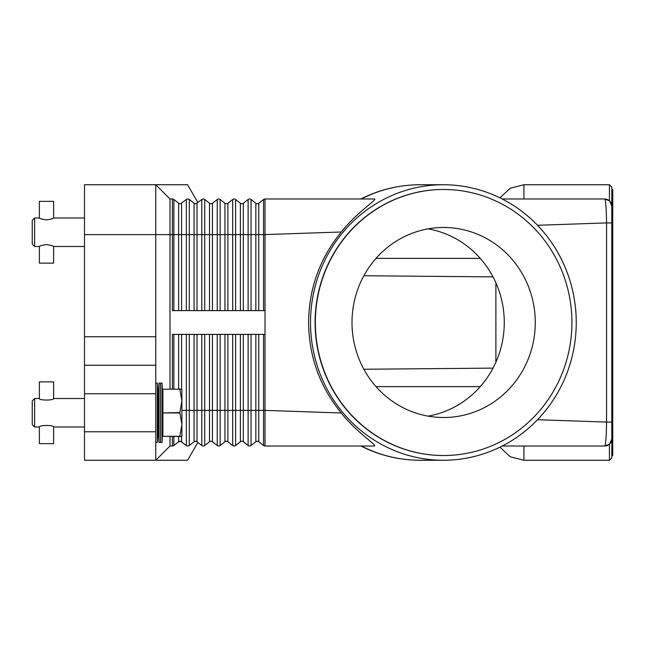<?xml version="1.0" encoding="UTF-8"?>
<svg xmlns="http://www.w3.org/2000/svg" width="645" height="645" viewBox="0 0 645 645"><rect width="100%" height="100%" fill="white"/><g stroke="black" fill="none" stroke-linecap="round" stroke-linejoin="round"><path stroke-width="0.97" d="M172.384 389.008L172.384 334.376L265.022 334.376L265.022 198.991L374.479 198.991C377.752 199.394 357.403 211.697 341.278 232.006C319.904 258.105 309.011 288.267 308.592 322.5C309.011 356.733 319.904 386.895 341.278 412.994C356.508 432.408 377.132 445.147 374.479 446.009L265.022 446.009A2.378 2.378 0 0 1 263.555 445.51L258.766 441.76A2.378 2.378 0 0 0 255.839 441.76L251.042 445.51A2.378 2.378 0 0 1 248.123 445.51L243.326 441.76A2.378 2.378 0 0 0 240.4 441.76L235.602 445.51A2.378 2.378 0 0 1 232.684 445.51L227.887 441.76A2.378 2.378 0 0 0 224.96 441.76L220.163 445.51A2.378 2.378 0 0 1 217.244 445.51L212.447 441.76A2.378 2.378 0 0 0 209.52 441.76L204.723 445.51A2.378 2.378 0 0 1 201.804 445.51L196.999 441.76A2.378 2.378 0 0 0 195.548 441.261L197.007 441.76A2.378 2.378 0 0 0 194.081 441.76L195.548 441.261A2.378 2.378 0 0 0 194.081 441.76L189.291 445.51L187.824 446.009L189.291 445.51A2.378 2.378 0 0 1 186.365 445.51L180.705 441.341L186.365 445.51A2.378 2.378 0 0 0 189.291 445.51L189.227 445.55M179.504 203.659L180.108 203.739A2.378 2.378 0 0 1 178.641 203.24L180.108 203.739L178.641 203.24L173.852 199.49A2.378 2.378 0 0 0 172.384 198.991L172.384 234.619L173.852 234.619L173.852 199.49M194.943 203.659L195.548 203.739A2.378 2.378 0 0 1 194.081 203.24L189.291 199.49L187.824 198.991L189.227 199.45M197.878 202.554L187.59 184.736L84.503 184.736L84.503 234.619L155.759 234.619L155.759 184.736L170.014 198.991L155.759 184.736M189.291 310.624L189.291 199.49A2.378 2.378 0 0 0 186.365 199.49L180.705 203.659M265.022 198.991A2.378 2.378 0 0 0 263.555 199.49L258.766 203.24A2.378 2.378 0 0 1 255.839 203.24L251.042 199.49A2.378 2.378 0 0 0 248.123 199.49L243.326 203.24A2.378 2.378 0 0 1 240.4 203.24L235.602 199.49A2.378 2.378 0 0 0 232.684 199.49L227.887 203.24A2.378 2.378 0 0 1 224.96 203.24L220.163 199.49A2.378 2.378 0 0 0 217.244 199.49L212.447 203.24A2.378 2.378 0 0 1 209.52 203.24L204.723 199.49A2.378 2.378 0 0 0 201.804 199.49L196.169 203.659M204.723 310.624L204.723 234.619L181.567 234.619L181.567 203.24A2.378 2.378 0 0 1 180.108 203.739M265.022 310.624L172.384 310.624L172.384 234.619L170.014 234.619L170.014 198.991L172.384 198.991M170.014 389.008L170.014 234.619L155.759 234.619L155.759 336.755L84.503 336.755L84.503 393.756L155.759 393.756L155.759 336.755M197.007 310.624L197.007 203.24A2.378 2.378 0 0 1 195.548 203.739M420.161 184.736C399.328 184.809 379.558 189.557 360.878 198.983L361.313 198.991A137.764 132.87 -90 0 1 420.161 184.736L443.381 184.736A137.764 132.87 -90 0 1 576.251 322.5A137.764 132.87 -90 0 1 443.381 460.264A137.764 132.87 -90 0 1 310.519 322.5A137.764 132.87 -90 0 1 443.381 184.736M607.171 199.442A7.127 7.127 0 0 0 604.671 198.991L502.237 198.991M537.527 225.282L606.558 222.92C606.421 211.221 605.937 203.481 605.091 199.692L604.671 198.991L609.428 200.805L604.671 198.991A7.127 7.127 0 0 1 609.71 201.079L609.388 200.772M181.567 436.512L181.567 441.76A2.378 2.378 0 0 0 178.641 441.76L180.705 441.341L178.641 441.76L173.852 445.51A2.378 2.378 0 0 1 172.384 446.009L170.014 446.009L155.759 460.264L155.759 431.763L84.503 431.763L84.503 460.264L187.59 460.264L197.878 442.446M194.855 441.365L194.081 441.76L194.081 410.381L186.365 410.381L186.365 445.51M196.144 441.341L194.943 441.341M217.244 334.376L217.244 410.381L212.447 410.381L212.447 441.76A2.378 2.378 0 0 0 209.52 441.76L204.723 445.51A2.378 2.378 0 0 1 201.804 445.51L201.804 410.381L194.081 410.381L194.081 334.376M232.684 334.376L232.684 410.381L227.887 410.381L227.887 441.76A2.378 2.378 0 0 0 224.96 441.76L220.163 445.51A2.378 2.378 0 0 1 217.244 445.51L217.244 410.381L220.163 410.381L220.163 445.51M248.123 334.376L248.123 410.381L243.326 410.381L243.326 441.76A2.378 2.378 0 0 0 240.4 441.76L235.602 445.51A2.378 2.378 0 0 1 232.684 445.51L232.684 410.381L235.602 410.381L235.602 445.51M263.555 334.376L263.555 445.51A2.378 2.378 0 0 0 265.022 446.009L265.022 410.381L258.766 410.381L258.766 441.76A2.378 2.378 0 0 0 255.839 441.76L251.042 445.51L251.042 410.381L248.123 410.381L248.123 445.51A2.378 2.378 0 0 0 249.583 446.009M341.278 412.994L265.022 410.381L265.022 334.376M607.171 445.558A7.127 7.127 0 0 1 604.671 446.009L609.428 444.195L604.671 446.009L502.237 446.009M361.313 446.009L360.878 446.009C379.558 455.443 399.328 460.191 420.161 460.264A137.764 132.87 -90 0 1 361.313 446.009M604.671 446.009L605.091 445.308L604.671 446.009A7.127 7.127 0 0 0 609.71 443.921L611.807 438.874M609.388 444.228L609.71 443.921A7.127 7.127 0 0 0 611.799 438.882A7.127 7.127 0 0 1 611.242 441.656M611.807 206.126L609.71 201.079A7.127 7.127 0 0 1 611.799 206.118L611.799 222.92L606.558 222.92L606.558 422.08L611.799 422.08L611.799 439.221L609.71 443.921A7.127 7.127 0 0 0 610.065 443.55M609.428 444.195L609.428 460.264L611.799 457.885L611.799 205.779L609.71 201.079A7.127 7.127 0 0 1 610.065 201.45M611.242 203.344A7.127 7.127 0 0 1 611.799 206.118L611.799 187.115L609.428 184.736L609.428 200.805M611.799 455.515L612.75 455.515L612.75 189.485L611.799 189.485M605.091 445.308C605.937 441.551 606.421 433.811 606.558 422.08L537.527 419.718M443.51 455.515A133.015 128.282 -90 0 1 443.381 455.515A133.015 128.282 -90 0 1 315.099 322.5A133.015 128.282 -90 0 1 443.381 189.485A133.015 128.282 -90 0 1 443.51 189.485M571.922 322.5A133.015 128.282 -90 0 1 443.639 455.515A133.015 128.282 -90 0 1 315.349 322.5A133.015 128.282 -90 0 1 443.639 189.485A133.015 128.282 -90 0 1 571.922 322.5M352.001 322.5A95.009 91.63 -90 0 1 443.639 227.492A95.009 91.63 -90 0 1 535.269 322.5A95.009 91.63 -90 0 1 443.639 417.509A95.009 91.63 -90 0 1 352.001 322.5M428.135 416.138A95.009 91.63 90 0 0 504.269 322.5A95.009 91.63 90 0 0 428.135 228.862M495.892 362.184L495.892 282.816M341.278 232.006L263.555 234.619L263.555 199.49M170.014 446.009L170.014 436.512M155.759 431.763L155.759 393.756M84.503 431.763L84.503 393.756M155.759 365.255L84.503 365.255M84.503 336.755L84.503 234.619M158.993 442.446L158.138 427.006L158.138 398.505L158.993 383.065L158.993 442.446L162.032 442.446L162.032 383.065L160.508 383.065L160.508 442.446M155.759 383.065L157.307 383.065L157.307 442.446L158.138 427.006M179.834 436.318L162.887 436.318L179.834 436.512L181.89 424.636L179.834 412.566L181.89 400.884L181.89 436.028L181.616 436.512L179.834 436.512M162.887 436.318L162.887 412.953L179.834 412.953M179.834 412.566L162.887 412.953M162.887 412.566L162.887 389.201L179.834 389.201L162.887 389.201M179.834 389.008L181.89 389.483L181.89 400.884L179.834 389.201M34.628 427.006L32.25 424.636L32.25 400.884L34.628 398.505L34.628 427.006L39.377 427.006C38.942 424.966 54.059 424.966 53.624 427.006L84.503 427.006M53.624 398.505C54.059 400.553 38.942 400.553 39.377 398.505L39.377 381.88L53.624 381.88L53.624 398.505L84.503 398.505M39.377 427.006L39.377 443.639L53.624 443.639L53.624 427.006M34.628 246.495L32.25 244.116L32.25 220.364L34.628 217.994L34.628 246.495L39.377 246.495C39.797 245.89 42.175 245.253 46.505 244.584C50.826 245.253 53.204 245.89 53.624 246.495L53.624 263.12L39.377 263.12L39.377 246.495M46.505 219.897C42.175 219.227 39.797 218.591 39.377 217.994L39.377 201.361L53.624 201.361L53.624 217.994C53.204 218.591 50.826 219.227 46.505 219.897M181.567 310.624L181.567 234.619L178.641 234.619L178.641 203.24M178.641 310.624L178.641 234.619L173.852 234.619L173.852 310.624M186.365 310.624L186.365 199.49M194.081 310.624L194.081 203.24M201.804 310.624L201.804 199.49M220.163 310.624L220.163 234.619L212.447 234.619L212.447 203.24M212.447 310.624L212.447 234.619L209.52 234.619L209.52 203.24M209.52 310.624L209.52 234.619L204.723 234.619L204.723 199.49M217.244 310.624L217.244 199.49M235.602 310.624L235.602 234.619L227.887 234.619L227.887 203.24M227.887 310.624L227.887 234.619L224.96 234.619L224.96 203.24M224.96 310.624L224.96 234.619L220.163 234.619L220.163 199.49M232.684 310.624L232.684 199.49M251.042 310.624L251.042 234.619L243.326 234.619L243.326 203.24M243.326 310.624L243.326 234.619L240.4 234.619L240.4 203.24M240.4 310.624L240.4 234.619L235.602 234.619L235.602 199.49M248.123 310.624L248.123 199.49M263.555 310.624L263.555 234.619L258.766 234.619L258.766 203.24M258.766 310.624L258.766 234.619L255.839 234.619L255.839 203.24M255.839 310.624L255.839 234.619L251.042 234.619L251.042 199.49M173.852 436.512L173.852 445.51A2.378 2.378 0 0 1 172.384 446.009L172.384 436.512M181.567 441.76A2.378 2.378 0 0 0 178.641 441.76L178.641 436.512M189.291 334.376L189.291 445.51M186.365 334.376L186.365 410.381L181.89 410.381M181.567 334.376L181.567 389.008M178.641 334.376L178.641 389.008M173.852 334.376L173.852 389.008M197.007 334.376L197.007 441.76M201.804 334.376L201.804 410.381L204.723 410.381L204.723 445.51M212.447 334.376L212.447 410.381L209.52 410.381L209.52 441.76M209.52 334.376L209.52 410.381L204.723 410.381L204.723 334.376M227.887 334.376L227.887 410.381L224.96 410.381L224.96 441.76M224.96 334.376L224.96 410.381L220.163 410.381L220.163 334.376M243.326 334.376L243.326 410.381L240.4 410.381L240.4 441.76M240.4 334.376L240.4 410.381L235.602 410.381L235.602 334.376M258.766 334.376L258.766 410.381L255.839 410.381L255.839 441.76M255.839 334.376L255.839 410.381L251.042 410.381L251.042 334.376M376.027 258.371L480.243 258.371M376.027 386.629L480.243 386.629M499.931 447.162L510.251 456.773L523.917 460.264L523.917 446.009M523.917 198.991L523.917 184.736L510.251 188.227L499.931 197.838M443.381 460.264L420.161 460.264M363.869 275.746L493.006 276.874M363.869 369.254L493.006 368.126M609.428 460.264L523.917 460.264M609.428 184.736L523.917 184.736M162.887 427.006L162.032 442.446M155.759 442.446L157.307 442.446M34.628 398.505L39.377 398.505M158.138 398.505L157.307 383.065M162.887 398.505L162.032 383.065M158.993 383.065L160.508 383.065M53.624 246.495L84.503 246.495M34.628 217.994L39.377 217.994M53.624 217.994L84.503 217.994"/></g></svg>
